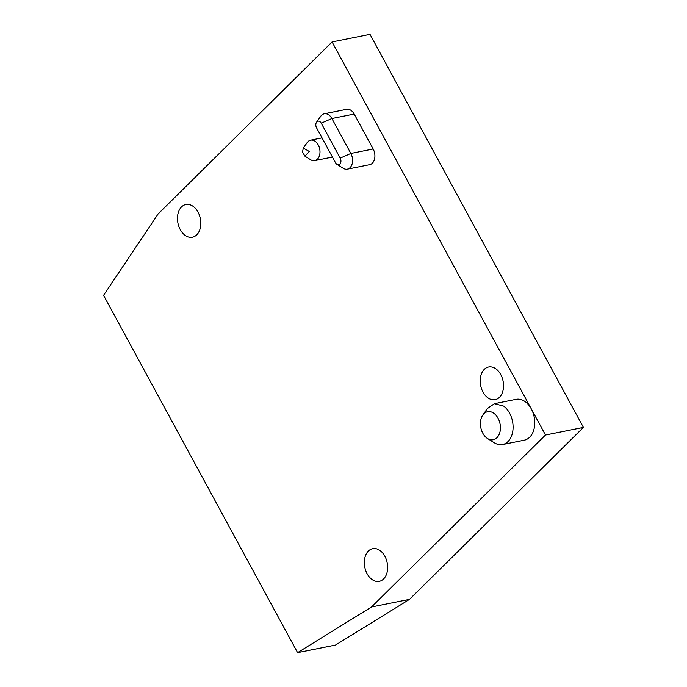 <?xml version="1.0" encoding="UTF-8"?>
<svg xmlns="http://www.w3.org/2000/svg" width="687" height="687" viewBox="0 0 687 687"><rect width="100%" height="100%" fill="white"/><g stroke="black" fill="none" stroke-linecap="round" stroke-linejoin="round"><path stroke-width="1.03" d="M332.07 41.95L545.478 435.008L371.547 606.982L297.591 652.65L103.582 295.324L158.139 213.923L332.07 41.95L370.01 34.35L583.418 427.408L409.486 599.382L335.531 645.05L297.591 652.65M487.564 438.538A14.298 9.798 78.7 0 1 486.868 438.066A14.298 9.798 78.7 0 1 482.841 415A14.298 9.798 78.7 0 1 493.97 413.376A14.298 9.798 78.7 0 1 499.904 432.183A14.298 9.798 78.7 0 1 487.564 438.538L494.339 442.78A20.833 14.272 -101.3 0 0 502.601 444.532L524.267 440.187A20.833 14.272 -101.3 0 0 531.257 408.808A20.833 14.272 -101.3 0 0 525.349 401.775A20.833 14.272 -101.3 0 0 516.083 399.336L494.408 403.673M487.736 397.704A16.668 11.421 -101.3 0 0 495.147 399.654A16.668 11.421 -101.3 0 0 503.537 386.377A16.668 11.421 -101.3 0 0 496.014 368.919A16.668 11.421 -101.3 0 0 488.594 366.97A16.668 11.421 -101.3 0 0 480.213 380.237A16.668 11.421 -101.3 0 0 487.736 397.704M371.856 579.39A16.668 11.421 -101.3 0 0 379.267 581.348A16.668 11.421 -101.3 0 0 387.657 568.072A16.668 11.421 -101.3 0 0 380.134 550.605A16.668 11.421 -101.3 0 0 372.723 548.655A16.668 11.421 -101.3 0 0 364.333 561.932A16.668 11.421 -101.3 0 0 371.856 579.39M185.001 235.246A16.668 11.421 -101.3 0 0 192.412 237.204A16.668 11.421 -101.3 0 0 200.802 223.928A16.668 11.421 -101.3 0 0 193.279 206.461A16.668 11.421 -101.3 0 0 185.868 204.511A16.668 11.421 -101.3 0 0 177.478 217.788A16.668 11.421 -101.3 0 0 185.001 235.246M336.982 164.373L343.217 168.272A10.417 7.136 -101.3 0 0 347.347 169.148L369.666 164.674A10.417 7.136 -101.3 0 0 373.161 148.985L354.191 114.051A10.417 7.136 -101.3 0 0 346.6 109.31L324.29 113.784A10.417 7.136 -101.3 0 0 320.812 116.18L316.561 122.183A4.405 3.014 78.7 0 1 321.233 123.171L340.202 158.113A4.405 3.014 78.7 0 1 340.881 161.909A4.405 3.014 78.7 0 1 339.867 164.116A4.405 3.014 78.7 0 1 336.982 164.373A4.405 3.014 78.7 0 1 335.522 162.742L316.552 127.799A4.405 3.014 78.7 0 1 315.822 125.189A4.405 3.014 78.7 0 1 316.561 122.183M502.601 444.532A20.833 14.272 -101.3 0 0 513.077 427.941A20.833 14.272 -101.3 0 0 503.683 406.111L494.417 403.681L487.461 408.473L482.841 415M354.191 114.051L331.873 118.516A10.417 7.136 -101.3 0 0 324.29 113.784M321.233 123.171L331.873 118.516L350.842 153.459L373.161 148.985M347.347 169.148A10.417 7.136 -101.3 0 0 352.448 162.45A10.417 7.136 -101.3 0 0 350.842 153.459L340.202 158.113M309.279 151.458L304.925 156.155L302.538 152.042L303.302 148.057L309.279 151.458M303.302 148.049L307.183 142.57A10.417 7.136 78.7 0 1 310.661 140.174A10.417 7.136 78.7 0 1 319.841 149.766A10.417 7.136 78.7 0 1 314.749 160.595A10.417 7.136 78.7 0 1 310.618 159.719L304.925 156.155M409.486 599.382L371.547 606.982M583.418 427.408L545.478 435.008M314.749 160.595L332.439 157.057M310.661 140.174L322.031 137.889"/></g></svg>
